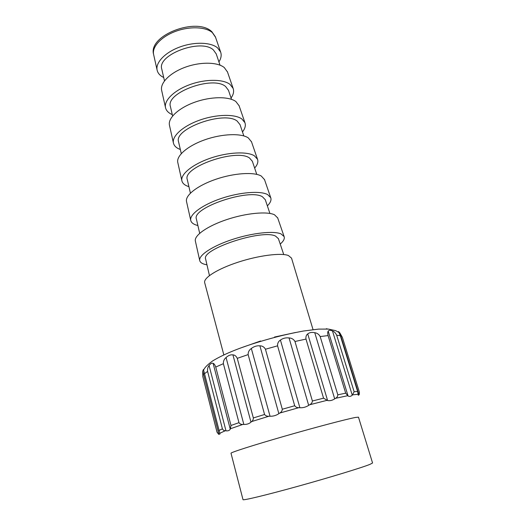 <?xml version="1.0" encoding="UTF-8"?>
<svg xmlns="http://www.w3.org/2000/svg" width="526" height="526" viewBox="0 0 526 526"><rect width="100%" height="100%" fill="white"/><g stroke="black" fill="none" stroke-linecap="round" stroke-linejoin="round"><path stroke-width="0.79" d="M218.921 61.917C221.13 58.412 221.702 55.125 220.631 52.054L217.567 47.873C210.86 42.139 194.258 41.633 179.688 47.051C165.085 52.416 155.479 62.548 157.096 70.03C157.636 72.575 159.181 74.705 161.738 76.415L163.718 77.539M216.245 53.968L213.438 49.983C201.261 38.115 156.847 54.737 161.765 69.077L161.83 69.366M227.495 72.003L224.28 67.545C217.462 61.969 200.334 61.687 185.218 67.236C170.062 72.746 160.029 82.884 161.62 90.242L161.699 90.623M231.065 98.007C233.478 94.562 234.169 91.366 233.143 88.414L230.033 84.416C223.129 78.992 205.548 78.913 189.958 84.581C174.336 90.202 163.928 100.334 165.493 107.56C166.012 110.013 167.603 112.038 170.273 113.623L172.285 114.642M228.501 90.38L225.647 86.56C213.109 75.257 165.473 92.681 170.411 106.515L170.477 106.798M239.12 105.785L235.872 101.538C228.889 96.284 210.854 96.429 194.784 102.208C178.676 107.948 167.893 118.048 169.425 125.116L169.504 125.484M242.486 131.941C245.096 128.581 245.912 125.497 244.932 122.689L241.802 118.915C234.734 113.859 216.245 114.234 199.689 120.132C183.094 125.977 171.917 136.03 173.409 142.927C173.902 145.275 175.526 147.175 178.294 148.621L180.339 149.522M240.047 124.695L237.167 121.085C224.346 110.48 173.633 128.62 178.557 141.803L178.616 142.073M251.52 141.836L248.265 137.871C241.125 133.052 222.143 133.703 205.048 139.719C187.913 145.682 176.309 155.663 177.755 162.343L177.827 162.692M254.643 168.07C257.477 164.829 258.437 161.896 257.523 159.286L254.387 155.801C247.174 151.225 227.725 152.152 210.124 158.273C192.483 164.349 180.464 174.237 181.858 180.694C182.318 182.89 183.975 184.626 186.842 185.902L188.919 186.671M252.375 161.318L249.488 157.984C236.411 148.299 182.39 167.169 187.256 179.478L187.315 179.728M264.532 179.649L261.29 176.046C254.019 171.772 234.05 173.028 215.864 179.267C197.651 185.461 185.159 195.218 186.493 201.399L186.566 201.714M267.366 205.876C270.443 202.793 271.567 200.058 270.732 197.677L267.609 194.567C260.285 190.583 239.843 192.161 221.13 198.499C202.379 204.805 189.452 214.417 190.728 220.315C191.142 222.327 192.825 223.859 195.784 224.924L197.894 225.536M265.301 199.742L262.428 196.757C249.153 188.229 191.609 207.816 196.382 219L196.435 219.23M277.708 217.948L274.506 214.779C267.129 211.15 246.181 213.089 226.884 219.539C207.553 225.956 194.14 235.385 195.343 240.954L195.409 241.237M280.22 244.077C283.553 241.178 284.855 238.679 284.119 236.575L281.029 233.906C273.612 230.625 252.191 232.933 232.341 239.481C212.458 245.997 198.578 255.228 199.709 260.462C200.071 262.244 201.78 263.546 204.831 264.361L206.961 264.808M278.399 238.666L275.558 236.095C262.145 228.948 200.998 249.206 205.627 259.035L205.673 259.239M313.042 329.624L291.535 258.135L288.399 255.511C280.897 252.631 258.634 255.452 238.048 262.211C217.422 268.937 203.214 277.971 204.686 282.705L223.833 354.872M369.949 464.373C361.835 467.66 330.026 477.391 298.17 486.221C266.274 495.078 242.848 500.693 243.005 499.647L231.006 453.234C230.408 452.538 252.98 445.285 284.231 436.297C315.442 427.309 347.055 418.992 355.556 417.44L358.476 417.164L372.566 462.985L369.949 464.373M358.199 394.658L357.614 391.436L340.329 335.713L338.527 331.551L339.77 332.761L342.38 337.403L359.442 392.343L359.225 394.592L358.285 395.282L358.199 394.658M202.793 376.531L202.74 371.152L203.437 369.489L219.986 434.016L218.586 434.226L216.995 432.096L202.819 376.636M207.599 371.395C207.343 368.956 207.836 366.997 209.078 365.524C210.538 363.571 211.879 362.841 213.109 363.334C214.075 363.611 214.95 364.847 215.739 367.056L230.993 425.475L230.263 429.17C229.494 430.511 228.067 431.057 225.983 430.82L225.286 430.735C224.135 430.807 223.175 430.176 222.406 428.841L207.599 371.395L204.298 373.835M223.379 363.683C223.254 361.165 224.142 359.113 226.055 357.535C228.317 355.458 230.605 354.563 232.926 354.859C234.787 354.978 236.233 356.135 237.265 358.344L253.348 417.953C253.308 419.643 252.73 420.853 251.612 421.576L250.994 422.128C249.146 423.759 246.766 424.535 243.84 424.449L242.867 424.423C241.237 424.587 239.941 424.002 238.968 422.667L223.379 363.683L215.739 367.056M248.147 354.603C248.062 352.058 249.127 350.02 251.336 348.482C253.966 346.456 256.82 345.569 259.903 345.812C262.395 345.884 264.243 347.028 265.446 349.238L282.311 409.235C282.133 410.97 281.272 412.246 279.72 413.061L278.859 413.66C276.281 415.448 273.342 416.316 270.048 416.257L268.944 416.23C267.096 416.414 265.637 415.829 264.565 414.475L248.147 354.603L237.265 358.344M277.577 345.838C277.426 343.333 278.379 341.413 280.43 340.066C282.863 338.277 285.736 337.56 289.05 337.929C291.739 338.087 293.712 339.277 294.974 341.492L312.398 401.003C312.194 402.719 311.26 403.975 309.604 404.777L308.683 405.368C305.915 407.137 302.983 407.926 299.892 407.735L298.86 407.663C297.137 407.768 295.75 407.131 294.705 405.743L277.577 345.838L265.446 349.238M305.994 339.092C305.698 336.686 306.27 334.963 307.73 333.918C309.446 332.491 311.793 332.084 314.765 332.695C317.171 333.063 318.98 334.352 320.176 336.568L337.81 394.822C337.692 396.466 336.916 397.636 335.483 398.327L334.687 398.853C332.307 400.431 329.947 400.99 327.606 400.542L323.556 398.175L305.994 339.092L294.974 341.492M328.086 335.581C327.58 333.3 327.619 331.807 328.204 331.097C328.875 330.078 330.302 330.032 332.485 330.966C334.24 331.59 335.641 333.011 336.679 335.226L354.136 391.732L352.269 395.23C350.717 396.492 349.317 396.742 348.074 395.973L345.687 393.165L328.086 335.581L320.176 336.568M215.535 37.241L212.359 32.619C205.751 26.78 189.564 26.116 175.414 31.422C161.239 36.688 151.948 46.788 153.585 54.356L153.671 54.743M240.283 348.127L260.567 340.993M274.48 337.054L295.494 332.504M358.173 394.29L352.788 394.809M340.329 335.713L336.679 335.226M357.614 391.436L354.136 391.732M327.731 329.033L326.298 328.724M323.556 398.175L312.398 401.003M326.824 400.385L309.604 404.777M345.687 393.165L337.81 394.822M347.66 395.716L335.483 398.327M202.76 376.399L217.008 432.148M222.406 428.841L218.836 430.538M225.286 430.735L219.723 433.312M238.968 422.667L230.993 425.475M242.867 424.423L230.513 428.723M264.565 414.475L253.348 417.953M268.944 416.23L251.612 421.576M294.705 405.743L282.311 409.235M298.86 407.663L279.72 413.061M278.859 413.66L259.903 345.812M270.048 416.257L251.336 348.482M250.994 422.128L232.926 354.859M243.84 424.449L226.055 357.535M230.263 429.17L213.109 363.334M225.983 430.82L209.078 365.524M203.562 370.1L203.477 369.765M218.928 434.391L202.74 371.152M359.054 394.894L339.77 332.761M338.895 332.406L338.731 331.88M352.269 395.23L332.485 330.966M348.074 395.973L328.204 331.097M334.687 398.853L314.765 332.695M327.606 400.542L307.73 333.918M308.683 405.368L289.05 337.929M299.892 407.735L280.43 340.066M157.096 70.03L153.585 54.356C147.957 35.203 197.125 16.727 211.919 31.803L215.404 36.859L220.631 52.054M161.765 69.077L164.487 80.873M161.62 90.242L165.493 107.56M170.411 106.515L172.6 116.009M169.425 125.116L173.409 142.927M178.557 141.803L181.286 153.612M177.755 162.343L181.858 180.694M187.256 179.478L190.412 193.147M186.493 201.399L190.728 220.315M196.382 219L199.683 233.307M195.343 240.954L199.709 260.462M205.627 259.035L209.447 275.578M203.529 370.179C204.568 368.154 205.692 366.063 212.57 360.987C221.867 355.293 234.774 349.731 251.29 344.3C268.365 338.869 283.12 334.779 303.338 331.038L318.552 329.112L328.48 329.092L335.687 330.65L339.132 332.59M203.582 370.061L203.437 369.489M338.764 332.314L338.527 331.551M278.333 238.462L283.744 254.551M277.61 217.672L284.119 236.575M265.222 199.518L269.91 213.431M264.427 179.346L270.732 197.677M252.289 161.074L256.767 174.376M251.408 141.507L257.523 159.286M239.961 124.432L243.821 135.912M238.995 105.43L244.932 122.689M228.409 90.104L231.519 99.342M227.37 71.635L233.143 88.414M216.153 53.685L220.013 65.158"/></g></svg>

